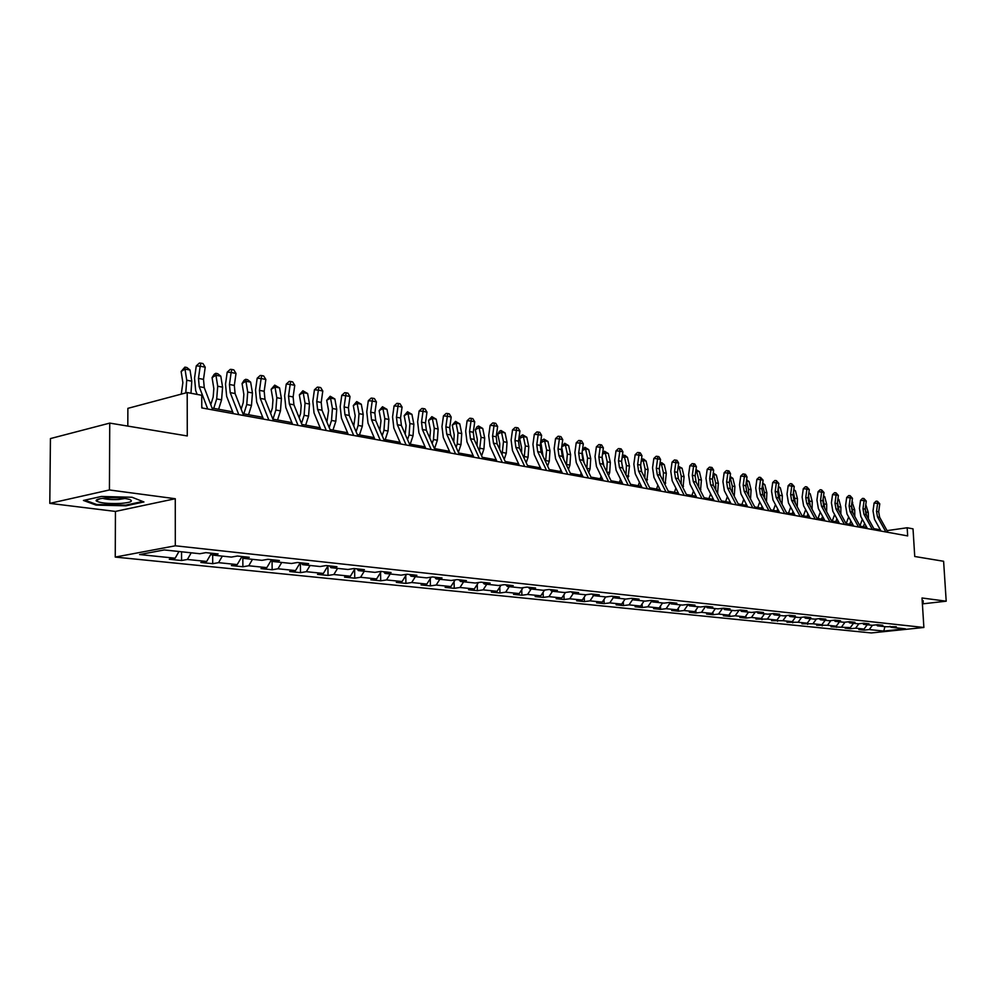 <?xml version="1.0" encoding="UTF-8"?>
<svg xmlns="http://www.w3.org/2000/svg" width="996" height="996" viewBox="0 0 996 996"><rect width="100%" height="100%" fill="white"/><g stroke="black" fill="none" stroke-linecap="round" stroke-linejoin="round"><path stroke-width="1.49" d="M115.25 557.075L871.301 632.946L923.877 627.48L175.308 545.796L115.25 557.075L115.436 511.421L175.271 498.722L109.423 489.97L49.8 503.366L115.436 511.421M49.8 503.366L50.435 438.576L109.747 423.101L187.273 435.949L187.198 392.549L127.874 408.348L127.812 426.089M922.396 603.887L946.2 601.198L943.61 561.271L914.739 556.49L913.021 528.851L907.169 527.755L887.075 530.619M109.423 489.97L109.747 423.101M889.988 626.297L891.009 627.281L896.288 626.721L885.842 626.733L877.488 625.849L882.805 625.276L877.538 624.716L872.222 625.289L863.681 624.38L869.022 623.807L863.644 623.222L858.303 623.807L849.576 622.874L854.942 622.288L849.439 621.703L844.073 622.288L835.158 621.342L840.549 620.745L834.922 620.147L829.519 620.745L820.405 619.773L825.833 619.163L820.082 618.553L814.653 619.151L805.328 618.167L810.781 617.557L804.905 616.922L799.439 617.532L789.903 616.524L795.381 615.902L789.367 615.254L783.877 615.877L774.129 614.843L779.631 614.208L773.481 613.548L767.953 614.183L757.968 613.125L763.509 612.478L757.209 611.805L751.656 612.453L741.435 611.37L747 610.71L740.551 610.013L734.973 610.673L724.503 609.564L730.093 608.892L723.482 608.183L717.879 608.855L707.16 607.722L712.775 607.037L706.002 606.303L700.375 607L689.381 605.829L695.034 605.132L688.087 604.385L682.434 605.082L671.167 603.887L676.844 603.178L669.735 602.418L664.046 603.128L652.492 601.895L658.194 601.173L650.898 600.401L645.184 601.123L633.344 599.866L639.071 599.131L631.589 598.322L625.849 599.069L613.698 597.774L619.45 597.015L611.768 596.193L606.004 596.953L593.529 595.62L599.318 594.861L591.425 594.014L585.636 594.786L572.825 593.429L578.639 592.645L570.546 591.773L564.72 592.558L551.572 591.163L557.411 590.367L549.082 589.47L543.243 590.279L529.735 588.835L535.599 588.026L527.046 587.105L521.182 587.926L507.3 586.445L513.177 585.623L504.387 584.677L498.498 585.511L484.23 583.992L490.132 583.146L481.093 582.174L475.179 583.034L460.501 581.465L466.414 580.606L457.114 579.597L451.188 580.481L436.086 578.875L442.025 577.979L432.451 576.958L426.512 577.854L410.962 576.198L416.913 575.29L407.053 574.231L401.089 575.153L385.079 573.447L391.055 572.513L380.908 571.418L374.919 572.364L358.423 570.608L364.411 569.65L353.954 568.529L347.953 569.488L330.946 567.683L336.947 566.712L326.165 565.554L320.164 566.537L302.622 564.67L308.636 563.674L297.505 562.479L291.492 563.487L273.402 561.557L279.415 560.536L267.936 559.304L261.911 560.337L243.236 558.345L249.261 557.299L237.397 556.029L231.371 557.088L212.086 555.033L218.112 553.95L205.861 552.643L199.835 553.726L164.265 549.941L139.589 554.548L175.147 558.208L169.308 559.266L181.558 560.511L181.546 551.784M891.009 627.281L905.414 628.812L883.788 631.066L869.259 629.572L864.092 630.119L864.03 629.036L858.876 629.584L864.092 630.119M867.217 624.753L864.055 629.036L855.626 628.177L850.435 628.725L850.36 627.542M181.558 560.511L187.397 559.466L206.682 561.445L200.843 562.479L212.708 563.686L218.547 562.665L237.222 564.583L231.396 565.591L242.887 566.761L248.726 565.765L266.828 567.633L260.989 568.616L272.145 569.749L277.971 568.778L295.526 570.584L289.699 571.542L300.506 572.638L306.332 571.692L323.364 573.447L317.55 574.381L328.033 575.451L333.847 574.518L350.38 576.223L344.579 577.132L354.763 578.178L360.564 577.269L376.613 578.925L370.811 579.809L380.709 580.817L386.498 579.933L402.085 581.54L396.308 582.411L405.92 583.395L411.697 582.523L426.836 584.079L421.071 584.938L430.421 585.897L436.173 585.05L450.902 586.557L445.15 587.391L454.238 588.325L459.978 587.491L474.308 588.96L468.581 589.781L477.408 590.678L483.135 589.869L497.079 591.3L491.364 592.11L499.967 592.981L505.669 592.184L519.227 593.579L513.538 594.363L521.904 595.222L527.594 594.45L540.803 595.807L535.126 596.567L543.281 597.401L548.945 596.641L561.806 597.961L556.154 598.721L564.097 599.53L569.737 598.783L582.274 600.065L576.647 600.8L584.391 601.596L590.005 600.862L602.219 602.119L596.616 602.841L604.161 603.613L609.764 602.891L621.666 604.111L616.088 604.821L623.446 605.58L629.011 604.871L640.627 606.066L635.075 606.763L642.258 607.498L647.798 606.801L659.128 607.971L653.6 608.656L660.609 609.365L666.125 608.693L677.18 609.826L671.678 610.498L678.513 611.195L684.003 610.523L694.797 611.631L689.319 612.291L696.005 612.976L701.47 612.316L712.003 613.412L706.55 614.059L713.074 614.719L718.514 614.071L728.811 615.13L723.382 615.765L729.757 616.424L735.16 615.789L745.22 616.823L739.829 617.445L746.041 618.08L751.432 617.458L761.255 618.466L755.889 619.089L767.331 619.089L776.942 620.085L771.601 620.682L782.881 620.695L792.268 621.653L786.952 622.251L798.07 622.251L807.258 623.197L801.967 623.782L812.935 623.782L821.924 624.704L816.658 625.276L827.477 625.276L836.267 626.185L831.038 626.745L850.31 627.629L845.106 628.177L850.435 628.725M187.198 392.549L201.74 395.288L201.777 407.924L907.667 535.91L907.169 527.755M876.455 624.828L877.488 625.849M855.626 628.177L858.888 623.733M862.636 623.334L863.681 624.38M850.31 627.629L853.497 623.284M841.707 626.745L845.044 622.176M848.492 621.803L849.576 622.874M836.267 626.185L839.466 621.803M827.477 625.276L830.888 620.583M834.05 620.234L835.158 621.342M821.924 624.704L825.149 620.271M812.935 623.782L816.434 618.952M819.285 618.64L820.405 619.773M807.258 623.197L810.507 618.715M798.07 622.251L801.656 617.283M804.183 616.997L805.328 618.167M792.268 621.653L795.53 617.122M782.881 620.695L786.541 615.578M788.732 615.329L789.903 616.524M776.942 620.085L780.229 615.491M767.331 619.089L771.091 613.822M772.921 613.611L774.129 614.843M761.255 618.466L764.567 613.822M751.432 617.458L755.292 612.03M756.736 611.855L757.968 613.125M745.22 616.823L748.544 612.117M735.16 615.789L739.119 610.187M740.177 610.062L741.435 611.37M728.811 615.13L732.16 610.374M718.514 614.071L722.573 608.295M723.208 608.22L724.503 609.564M712.003 613.412L715.377 608.593M701.47 612.316L705.629 606.352M705.84 606.327L707.16 607.722M694.797 611.631L698.196 606.763M684.003 610.523L688.161 604.535M688.037 604.398L689.381 605.829M677.18 609.826L680.592 604.896M666.125 608.693L670.171 602.817M669.798 602.418L671.167 603.887M659.128 607.971L662.564 602.978M647.798 606.801L651.72 601.074M651.123 600.414L652.492 601.895M640.627 606.066L644.088 601.011M629.011 604.871L632.809 599.293M631.962 598.359L633.344 599.866M621.666 604.111L625.139 598.994M609.764 602.891L613.424 597.476M612.303 596.255L613.698 597.774M602.219 602.119L605.717 596.928M590.005 600.862L593.516 595.62M592.147 594.089L593.529 595.62M582.274 600.065L585.822 594.761M569.737 598.783L573.273 593.467M571.443 591.873L572.825 593.429M561.806 597.961L565.454 592.458M548.945 596.641L552.494 591.263M550.178 589.582L551.572 591.163M540.803 595.807L544.563 590.093M527.594 594.45L531.167 588.985M528.341 587.242L529.735 588.835M519.227 593.579L523.099 587.652M505.669 592.184L509.255 586.656M505.893 584.839L507.3 586.445M497.079 591.3L501.063 585.15M483.135 589.869L486.758 584.266M482.823 582.361L484.23 583.992M474.308 588.96L478.416 582.56M459.978 587.491L463.626 581.801M459.094 579.809L460.501 581.465M450.902 586.557L455.147 579.896M436.173 585.05L439.834 579.274M434.679 577.194L436.086 578.875M426.836 584.079L431.218 577.145M411.697 582.523L415.369 576.672M409.555 574.493L410.962 576.198M402.085 581.54L406.617 574.294M386.498 579.933L390.195 573.995M383.672 571.716L385.079 573.447M376.613 578.925L381.231 571.455M360.564 577.269L364.275 571.231M357.016 568.865L358.423 570.608M350.38 576.223L355.024 568.641M333.847 574.518L337.582 568.392M329.552 565.915L330.946 567.683M323.364 573.447L328.033 565.753M306.332 571.692L310.092 565.467M301.228 562.877L302.622 564.67M295.526 570.584L300.219 562.765M277.971 568.778L281.744 562.454M271.995 559.74L273.402 561.557M266.828 567.633L271.535 559.69M248.726 565.765L252.511 559.341M241.841 556.503L243.236 558.345M237.222 564.583L241.916 556.59M218.547 562.665L222.345 556.129M210.704 553.166L212.086 555.033M206.682 561.445L211.14 553.751M187.397 559.466L191.207 552.817M175.147 558.208L178.969 551.51M175.271 498.722L175.308 545.796M946.2 601.198L922.022 597.986L923.877 627.48M880.352 529.835L873.865 528.652M866.794 527.357L860.096 526.137M852.95 524.842L846.015 523.572M838.806 522.265L831.635 520.958M824.352 519.626L816.944 518.281M809.574 516.936L801.905 515.542M794.472 514.185L786.529 512.741M779.009 511.371L770.804 509.877M763.197 508.483L754.707 506.939M747.025 505.545L738.235 503.939M730.454 502.519L721.365 500.864M713.497 499.432L704.085 497.714M696.142 496.269L686.393 494.489M678.351 493.032L668.254 491.19M660.111 489.708L649.653 487.803M641.424 486.297L630.593 484.33M622.263 482.811L611.046 480.769M602.605 479.225L590.977 477.109M582.436 475.553L570.384 473.361M561.744 471.78L549.244 469.502M540.492 467.908L527.519 465.543M518.655 463.937L505.209 461.484M496.232 459.841L482.276 457.301M473.175 455.645L458.683 453.006M449.47 451.325L434.43 448.586M425.093 446.88L409.468 444.042M399.994 442.311L383.759 439.361M374.16 437.605L357.29 434.53M347.554 432.762L330.012 429.562M320.139 427.77L301.888 424.433M291.878 422.615L272.892 419.154M262.732 417.299L242.962 413.701M232.653 411.821L212.061 408.074M883.788 631.066L884.909 626.633M869.259 629.572L872.446 625.264M212.708 563.686L212.671 555.096M242.887 566.761L242.825 557.81M272.145 569.749L272.057 559.802M300.506 572.638L300.406 562.79M328.033 575.451L327.908 565.952M354.763 578.178L354.613 569.314M380.709 580.817L380.559 572.538M405.92 583.395L405.758 575.663M430.421 585.897L430.26 578.676M454.238 588.325L454.076 581.577M477.408 590.678L477.246 584.391M499.967 592.981L499.793 587.105M521.904 595.222L521.742 589.732M543.281 597.401L543.119 592.271M564.097 599.53L563.948 594.737M584.391 601.596L584.241 597.139M604.161 603.613L604.012 599.455M623.446 605.58L623.297 601.709M642.258 607.498L642.109 603.9M660.609 609.365L660.473 606.016M678.513 611.195L678.388 608.083M696.005 612.976L695.868 610.1M713.074 614.719L712.949 612.054M729.757 616.424L729.632 613.959M746.041 618.08L745.942 615.814M761.977 619.699L761.865 617.62M777.54 621.292L777.44 619.375M792.766 622.849L792.679 621.093M807.656 624.368L807.569 622.761M822.223 625.849L822.148 624.392M836.478 627.306L836.403 625.986M96.039 505.097L125.932 505.819L143.934 501.959L132.02 497.253L101.393 496.469L83.427 500.453L96.039 505.097L96.039 504.262M922.321 602.754L923.143 602.667L923.217 600.75L922.196 600.737M125.932 505.084L125.932 505.819M923.018 600.75L923.143 602.667M207.728 408.995L199.212 386.66L198.478 378.393L200.196 366.179L196.262 365.906L194.544 378.094L195.652 390.469L197.146 394.428M212.771 409.916L204.255 387.618L203.508 379.376L205.213 367.2L200.196 366.179L200.98 363.167L202.985 363.577L205.213 367.2M196.262 365.906L199.412 363.054L200.98 363.167M201.765 406.592L202.313 408.024M181.272 394.13L182.866 382.638L181.135 371.483L184.883 367.126L186.887 367.524L190.024 370.051L191.78 381.194L190.971 393.258M190.024 370.051L184.995 369.055L186.738 380.223L185.754 392.934M184.883 367.126L184.995 369.055L181.135 371.483M120.952 503.403C130.775 502.544 133.651 501.212 129.58 499.432C124.077 497.963 116.42 497.465 106.634 497.938C99.326 498.498 95.828 499.457 96.139 500.814C99.538 503.017 107.805 503.889 120.952 503.403M102.663 498.311C106.286 499.432 111.639 499.818 118.736 499.494L125.035 498.473M142.727 501.486L125.571 505.159L96.587 504.462L84.872 500.129M922.694 600.75L922.296 602.381M238.791 414.635L230.213 392.611L229.454 384.468L231.134 372.454L227.2 372.168L225.519 384.157L226.652 396.346L233.363 413.651M243.671 415.519L235.093 393.545L234.321 385.427L236.015 373.438L231.134 372.454L231.869 369.466L233.811 369.865L236.015 373.438M227.2 372.168L230.3 369.367L231.869 369.466M268.87 420.088L260.242 398.375L259.458 390.357L261.126 378.517L257.18 378.231L255.524 390.046L256.694 402.048L263.442 419.104M273.601 420.947L264.973 399.284L264.177 391.279L265.845 379.476L261.126 378.517L261.799 375.579L263.679 375.965L265.845 379.476M257.18 378.231L260.217 375.467L261.799 375.579M210.779 404.7L213.169 397.043L213.841 388.602L212.073 377.609L214.227 374.272L215.771 373.313L217.713 373.699L220.813 376.202L222.594 387.183L221.585 399.844L218.622 409.269M220.813 376.202L215.945 375.231L217.713 386.236L216.705 398.923L213.742 408.372M215.771 373.313L215.945 375.231L212.073 377.609M241.169 409.132L243.211 402.695L243.858 394.379L242.065 383.547L244.169 380.248L245.701 379.314L247.593 379.7L250.643 382.153L252.449 392.972L251.478 405.447L248.539 414.722M250.643 382.153L245.925 381.207L247.73 392.05L246.747 404.55L243.808 413.85M245.701 379.314L245.925 381.207L242.065 383.547M298.016 425.367L289.35 403.953L288.541 396.059L290.185 384.406L286.25 384.107L284.619 395.736L285.815 407.576L292.6 424.383M302.61 426.201L293.932 404.837L293.123 396.956L294.754 385.34L290.185 384.406L290.807 381.505L292.637 381.879L294.754 385.34M286.25 384.107L289.238 381.393L290.807 381.505M326.277 430.496L317.575 409.381L316.753 401.587L318.359 390.121L314.425 389.81L312.819 401.264L314.039 412.929L320.861 429.513M330.734 431.305L322.019 410.228L321.198 402.459L322.791 391.017L318.359 390.121L318.944 387.245L320.712 387.606L322.791 391.017M314.425 389.81L317.363 387.133L318.944 387.245M353.692 435.464L344.952 414.635L344.118 406.953L345.699 395.649L341.765 395.35L340.196 406.629L341.441 418.121L348.276 434.48M358.012 436.248L349.26 415.457L348.426 407.8L350.007 396.533L345.699 395.649L346.235 392.822L347.953 393.171L350.007 396.533M341.765 395.35L344.666 392.698L346.235 392.822M270.626 413.489L272.331 408.161L272.966 399.969L271.149 389.299L274.722 385.141L279.565 387.917L281.407 398.587L280.461 410.875L277.535 420.001M279.565 387.917L274.996 387.008L276.826 397.703L275.867 410.016L272.954 419.167M274.722 385.141L274.996 387.008L271.149 389.299M299.186 417.785L300.568 413.477L301.19 405.409L299.348 394.877L302.884 390.781L307.627 393.52L309.482 404.04L308.561 416.141L305.672 425.13M307.627 393.52L303.195 392.636L305.037 403.181L304.116 415.307L301.489 423.462M302.884 390.781L303.195 392.636L299.348 394.877M326.887 422.005L328.58 410.676L326.713 400.292L330.199 396.259L334.868 398.96L336.735 409.331L335.839 421.246L332.975 430.098M334.868 398.96L330.548 398.089L332.427 408.485L331.531 420.437L329.203 427.608M330.199 396.259L330.548 398.089L326.713 400.292M380.298 440.294L371.52 419.739L370.674 412.17L372.23 401.027L368.308 400.716L366.765 411.834L368.022 423.163L374.882 439.311M384.481 441.054L375.716 420.536L374.857 412.991L376.413 401.874L372.23 401.027L372.728 398.226L374.396 398.574L376.413 401.874M368.308 400.716L371.159 398.101L372.728 398.226M353.767 426.164L355.174 415.793L353.294 405.559L356.717 401.575L361.299 404.227L363.191 414.461L362.32 426.213L359.481 434.928M361.299 404.227L357.116 403.392L359.008 413.651L358.137 425.429L356.095 431.691M356.717 401.575L357.116 403.392L353.294 405.559M406.119 444.975L397.329 424.682L396.47 417.224L398.002 406.244L394.08 405.932L392.561 416.888L393.843 428.056L400.728 443.992M410.19 445.71L401.4 425.466L400.529 418.021L402.06 407.065L398.002 406.244L398.45 403.48L400.068 403.816L402.06 407.065M394.08 405.932L396.881 403.355L398.45 403.48M379.862 430.235L380.995 420.76L379.103 410.663L382.489 406.742L386.983 409.356L388.888 419.44L388.042 431.031L385.215 439.622M386.983 409.356L382.912 408.547L384.817 418.656L383.97 430.272L382.19 435.688M382.489 406.742L382.912 408.547L379.103 410.663M431.206 449.52L422.391 429.5L421.52 422.142L423.026 411.323L419.129 410.987L417.623 421.794L418.918 432.812L425.815 448.549M435.152 450.242L426.35 430.26L425.466 422.914L426.973 412.12L423.026 411.323L423.437 408.584L425.018 408.908L426.973 412.12M419.129 410.987L421.881 408.46L423.437 408.584M405.198 434.231L406.094 425.591L404.177 415.631L407.513 411.759L411.933 414.336L413.863 424.284L413.041 435.713L410.228 444.179M411.933 414.336L407.987 413.539L409.904 423.524L409.082 434.966L407.538 439.622M407.513 411.759L407.987 413.539L404.177 415.631M455.57 453.939L446.756 434.181L445.872 426.911L447.353 416.241L443.457 415.917L441.975 426.562L443.295 437.443L450.204 452.968M459.417 454.637L450.603 434.916L449.706 427.67L451.188 417.025L447.353 416.241L447.727 413.552L449.271 413.863L451.188 417.025M443.457 415.917L446.171 413.415L447.727 413.552M429.824 438.153L430.484 430.284L428.554 420.449L431.853 416.639L436.186 419.167L438.128 429.002L437.331 440.269L434.542 448.611M436.186 419.167L432.351 418.407L434.281 428.255L433.484 439.547L432.177 443.469M431.853 416.639L432.351 418.407L428.554 420.449M479.263 458.235L470.436 438.726L469.552 431.554L471.008 421.034L467.124 420.698L465.655 431.206L467 441.938L473.909 457.264M482.998 458.907L474.171 439.435L473.274 432.289L474.731 421.794L471.008 421.034L471.345 418.37L472.839 418.669L474.731 421.794M467.124 420.698L469.788 418.233L471.345 418.37M453.765 442L454.201 434.854L452.271 425.143L455.521 421.383L459.779 423.885L461.733 433.571L460.949 444.689L458.384 452.333M459.779 423.885L456.044 423.138L457.986 432.849L457.214 443.992L456.118 447.254M455.521 421.383L456.044 423.138L452.271 425.143M502.308 462.405L493.468 443.145L492.572 436.074L494.016 425.69L490.132 425.354L488.7 435.713L490.044 446.308L496.967 461.447M505.943 463.065L497.104 443.843L496.207 436.783L497.639 426.425L494.016 425.69L494.315 423.063L495.771 423.35L497.639 426.425M490.132 425.354L492.771 422.927L494.315 423.063M477.034 445.747L477.283 439.286L475.329 429.712L477.034 426.786L478.541 426.002L482.736 428.454L484.691 438.028L483.932 448.997L481.616 455.857M482.736 428.454L479.088 427.732L481.056 437.331L479.4 450.964M478.541 426.002L479.088 427.732L475.329 429.712M524.718 466.477L515.891 447.441L514.969 440.469L516.389 430.235L512.529 429.886L511.11 440.108L512.467 450.565L519.389 465.505M528.254 467.112L519.426 448.125L518.505 441.166L519.924 430.944L516.389 430.235L516.675 427.62L518.082 427.906L519.924 430.944M512.529 429.886L515.119 427.483L516.675 427.62M499.643 449.383L499.743 443.606L497.776 434.144L499.444 431.268L500.938 430.496L505.072 432.911L507.039 442.373L506.292 453.18L504.213 459.318M505.072 432.911L501.523 432.214L503.49 441.676L502.046 454.599M500.938 430.496L501.523 432.214L497.776 434.144M546.53 470.436L537.703 451.636L536.782 444.739L538.176 434.642L534.329 434.293L532.935 444.378L534.304 454.699L541.214 469.465M549.966 471.058L541.139 452.296L540.218 445.424L541.612 435.339L538.176 434.642L538.425 432.065L539.795 432.351L541.612 435.339M534.329 434.293L536.881 431.928L538.425 432.065M521.643 452.906L521.593 447.814L519.638 438.477L521.269 435.625L522.751 434.866L526.809 437.256L528.789 446.594L528.067 457.264L526.212 462.717M526.809 437.256L523.361 436.572L525.34 445.922L524.095 458.172M518.082 463.825L518.306 463.177M522.751 434.866L523.361 436.572L519.638 438.477M567.757 474.283L558.943 455.707L558.009 448.91L559.391 438.937L555.556 438.589L554.174 448.536L555.556 458.733L562.466 473.324M571.119 474.893L562.292 456.355L561.358 449.57L562.74 439.622L559.391 438.937L559.615 436.385L560.947 436.659L562.74 439.622M555.556 438.589L558.071 436.248L559.615 436.385M543.032 456.33L540.915 442.685L542.509 439.871L544.003 439.124L547.987 441.477L549.979 450.702L549.269 461.235L547.613 466.053M547.987 441.477L544.638 440.805L546.617 450.043L545.547 461.658M539.409 467.709L539.832 466.502M544.003 439.124L544.638 440.805L540.915 442.685M588.437 478.03L579.622 459.679L578.688 452.968L580.058 443.12L576.223 442.772L574.866 452.595L576.261 462.654L583.17 477.072M591.711 478.615L582.897 460.314L581.963 453.603L583.32 443.78L580.058 443.12L580.245 440.606L581.552 440.867L583.32 443.78M576.223 442.772L578.713 440.469L580.245 440.606M563.848 459.642L561.707 447.055M561.781 446.569L564.695 443.27L568.629 445.598L570.608 454.699L569.924 465.107L568.467 469.34M568.629 445.598L565.355 444.951L567.346 454.064L566.45 465.095M560.188 471.494L560.785 469.763M564.695 443.27L565.355 444.951L561.756 446.743M608.593 481.678L599.779 463.551L598.845 456.915L600.19 447.204L596.38 446.843L595.035 456.542L596.442 466.489L603.339 480.732M611.768 482.263L602.966 464.161L602.032 457.538L603.364 447.851L600.19 447.204L600.351 444.714L601.621 444.963L603.364 447.851M596.38 446.843L598.833 444.565L600.351 444.714M584.117 462.841L582.162 452.147M582.511 449.632L584.864 447.316L588.736 449.607L590.728 458.608L590.055 468.879L588.785 472.552M588.736 449.607L585.548 448.972L587.54 457.986L586.806 468.456M580.431 475.192L581.203 472.976M584.864 447.316L585.548 448.972L582.386 450.528M628.227 485.239L619.425 467.323L618.491 460.775L619.811 451.176L616.014 450.827L614.694 460.401L616.101 470.212L622.986 484.293M631.327 485.799L622.525 467.921L621.591 461.372L622.911 451.81L619.811 451.176L619.948 448.71L621.193 448.959L622.911 451.81M616.014 450.827L618.429 448.574L619.948 448.71M603.825 465.929L602.094 457.064M602.705 452.632L604.535 451.263L608.332 453.516L610.336 462.405L609.689 472.552L608.581 475.715M608.332 453.516L605.232 452.906L607.224 461.808L606.651 471.743M600.177 478.79L601.098 476.125M604.535 451.263L605.232 452.906L602.48 454.238M647.363 488.712L638.585 470.996L637.639 464.522L638.946 455.048L635.162 454.699L633.854 464.148L635.274 473.847L642.146 487.766M650.388 489.26L641.611 471.581L640.665 465.12L641.959 455.67L638.946 455.048L639.058 452.607L640.266 452.856L641.959 455.67M635.162 454.699L637.552 452.47L639.058 452.607M623.01 468.892L621.529 461.845M622.363 455.757L624.915 455.346L627.455 457.338L629.46 466.116L627.891 478.815M627.455 457.338L624.43 456.728L626.422 465.53L625.986 474.955M619.425 482.288L620.508 479.213M623.708 455.11L624.43 456.728L622.077 457.861M666.025 492.099L657.26 474.582L656.314 468.182L657.597 458.832L653.837 458.471L652.554 467.809L653.974 477.395L660.834 491.153M668.976 492.634L660.211 475.154L659.265 468.767L660.547 459.43L657.597 458.832L657.696 456.417L658.879 456.666L660.547 459.43M653.837 458.471L656.19 456.28L657.696 456.417M641.661 471.693L640.54 466.688M641.461 459.318L643.603 459.094L646.105 461.061L648.11 469.739L646.715 481.852M646.105 461.061L643.142 460.463L645.147 469.166L644.848 478.105M638.199 485.712L639.42 482.251M642.42 458.857L643.142 460.463L641.175 461.409M684.24 495.398L675.487 478.08L674.541 471.768L675.811 462.518L672.063 462.156L670.794 471.382L672.213 480.856L679.073 494.464M687.115 495.921L678.376 478.64L677.417 472.328L678.687 463.103L675.811 462.518L675.886 460.127L677.031 460.364L678.687 463.103M672.063 462.156L674.379 459.99L675.886 460.127M659.638 473.723L659.29 472.216M660.087 462.791L661.83 462.754L664.307 464.684L666.312 473.274L665.067 484.84M664.307 464.684L661.419 464.111L663.423 472.714L663.236 481.168M656.526 489.048L657.883 485.226M660.672 462.518L661.419 464.111L659.8 464.883M702.006 498.623L693.278 481.504L692.32 475.254L693.577 466.116L689.842 465.755L688.597 474.868L690.016 484.23L696.851 497.689M704.807 499.133L696.092 482.039L695.133 475.802L696.378 466.688L693.577 466.116L693.627 463.75L694.76 463.987L696.378 466.688M689.842 465.755L692.145 463.613L693.627 463.75M678.264 466.203L682.073 468.232L684.078 476.723L682.995 487.779M682.073 468.232L679.247 467.672L681.264 476.175L681.177 484.18M674.404 492.31L675.886 488.14M678.488 466.091L679.247 467.672L677.977 468.269M719.336 501.76L710.646 484.828L709.687 478.653L710.92 469.639L707.21 469.265L705.965 478.279L707.397 487.53L714.219 500.839M722.088 502.258L713.385 485.363L712.426 479.188L713.659 470.187L710.92 469.639L710.957 467.298L712.053 467.522L713.659 470.187M707.21 469.265L709.476 467.149L710.957 467.298M695.98 469.602L699.416 471.693L701.421 480.084L700.487 490.655M699.416 471.693L696.665 471.145L698.669 479.549L698.682 487.106M691.871 495.485L693.465 491.016M695.967 469.739L696.665 471.145L695.706 471.581M736.268 504.835L727.59 488.09L726.632 481.977L727.852 473.063L724.154 472.702L722.934 481.603L724.378 490.754L731.176 503.914M738.945 505.321L730.28 488.6L729.309 482.5L730.529 473.61L727.852 473.063L727.877 470.747L728.948 470.971L730.529 473.61M724.154 472.702L726.395 470.598L727.877 470.747M713.26 473.063L716.361 475.08L718.365 483.371L717.556 493.481M716.361 475.08L713.671 474.544L715.676 482.848L715.763 489.982M712.949 498.349L712.613 499.27M708.915 498.598L710.634 493.829M713.186 473.61L713.024 474.831M752.802 507.836L744.161 491.265L743.19 485.226L744.398 476.412L740.725 476.051L739.518 484.853L740.949 493.892L747.735 506.914M755.416 508.309L746.776 491.775L745.805 485.737L747.012 476.947L744.398 476.412L744.398 474.121L745.444 474.333L747.012 476.947M740.725 476.051L742.929 473.972L744.398 474.121M730.143 476.449L732.907 478.379L734.911 486.583L734.239 496.245M732.907 478.379L730.28 477.856L732.284 486.073L732.446 492.783M729.707 501.063L729.259 502.308M725.586 501.635L727.391 496.593M730.018 477.358L729.931 478.018M768.962 510.761L760.334 494.377L759.375 488.401L760.558 479.686L756.898 479.325L755.715 488.015L757.147 496.967L763.907 509.84M771.514 511.222L762.899 494.863L761.928 488.899L763.123 480.209L760.558 479.686L760.546 477.42L763.123 480.209M756.898 479.325L759.077 477.271L760.546 477.42M746.627 479.748L749.079 481.603L751.084 489.721L750.536 498.971M749.079 481.603L746.514 481.093L748.519 489.223L748.743 495.535M746.079 503.727L745.518 505.271M741.858 504.599L743.775 499.307M784.748 513.625L776.145 497.402L775.174 491.501L776.357 482.886L772.709 482.525L771.539 491.115L772.983 499.967L779.719 512.716M787.238 514.073L778.648 497.888L777.677 491.987L778.86 483.396L776.357 482.886L776.332 480.645L778.86 483.396M772.709 482.525L774.863 480.495L776.332 480.645M762.724 483.085L764.891 484.753L766.895 492.783L766.459 501.635M764.891 484.753L762.563 484.293M762.5 484.741L764.38 492.298L764.654 498.212M762.077 506.342L761.405 508.159M757.769 507.499L759.774 501.972M800.174 516.414L791.596 500.378L790.637 494.526L791.795 486.011L788.172 485.65L787.014 494.153L788.458 502.905L795.169 515.517M802.614 516.862L794.049 500.839L793.077 495.012L794.235 486.509L791.795 486.011L791.758 483.795L794.235 486.509M788.172 485.65L790.301 483.645L791.758 483.795M778.449 486.372L780.341 487.841L782.346 495.784L782.022 504.25M780.341 487.841L778.299 487.43M778.162 488.451L780.217 500.839M777.714 508.906L776.955 510.998M773.332 510.338L775.423 504.586M815.263 519.153L806.71 503.279L805.752 497.49L806.897 489.073L803.286 488.7L802.141 497.116L803.585 505.769L810.283 518.256M817.641 519.588L809.101 503.739L808.142 497.963L809.287 489.559L806.897 489.073L806.835 486.87L809.287 489.559M803.286 488.7L805.391 486.72L806.835 486.87M793.824 489.596L795.455 490.854L797.46 498.722L797.236 506.802M795.455 490.854L793.7 490.505M793.488 492.061L795.418 503.416M793.003 511.434L792.144 513.762M788.533 513.102L790.712 507.151M830.004 521.829L821.488 506.117L820.53 500.39L821.663 492.061L818.077 491.7L816.932 500.017L818.388 508.583L825.062 520.933M832.345 522.253L823.829 506.566L822.87 500.851L824.003 492.534L821.663 492.061L821.588 489.883L824.003 492.534M818.077 491.7L820.156 489.733L821.588 489.883M808.852 492.734L810.246 493.804L812.238 501.586L812.101 509.305M810.246 493.804L808.74 493.506M808.466 495.572L810.283 505.931M807.955 513.911L807.009 516.463M803.423 515.816L805.677 509.666M844.434 524.444L835.955 508.894L834.984 503.229L836.105 494.987L832.532 494.626L831.411 502.843L832.855 511.322L839.516 523.547M846.725 524.855L838.246 509.33L837.275 503.677L838.395 495.448L836.105 494.987L836.018 492.833L838.395 495.448M832.532 494.626L834.586 492.684L836.018 492.833M823.555 495.809L824.713 496.693L826.705 504.387L826.655 511.757M824.713 496.693L823.468 496.444M823.119 498.984L824.825 508.383M822.572 516.339L821.551 519.115M817.977 518.468L820.306 512.143M858.552 527.009L850.098 511.608L849.127 506.005L850.248 497.851L846.687 497.49L845.579 505.619L847.023 514.011L853.659 526.112M860.793 527.407L852.339 512.031L851.368 506.441L852.476 498.311L850.248 497.851L850.148 495.709L852.476 498.311M846.687 497.49L848.717 495.572L850.148 495.709M837.935 498.809L838.869 499.519L840.861 507.138L840.873 514.16M838.869 499.519L837.873 499.32M837.462 502.308L839.043 510.799M836.889 518.729L835.781 521.717M838.321 521.356L838.034 522.116M832.22 521.057L834.623 514.571M872.372 529.511L863.943 514.26L862.984 508.719L864.08 500.652L860.544 500.291L859.448 508.334L860.893 516.65L867.491 528.627M874.55 529.909L866.134 514.683L865.175 509.155L866.271 501.1L864.08 500.652L863.968 498.535L866.271 501.1M860.544 500.291L862.548 498.386L863.968 498.535M852.016 501.735L854.705 509.828L854.805 516.513M852.725 502.283L851.953 502.133M851.493 505.545L852.95 513.152M850.895 521.07L849.713 524.245M852.29 523.635L851.916 524.655M846.177 523.61L848.642 516.961M885.892 531.964L877.501 516.862L876.53 511.384L877.625 503.403L874.102 503.03L873.019 510.998L874.463 519.215L881.037 531.08M888.034 532.35L879.642 517.273L878.684 511.795L879.767 503.839L877.625 503.403L877.501 501.299L879.767 503.839M874.102 503.03L876.094 501.15L877.501 501.299M865.785 504.611L868.275 512.454L868.425 518.816M865.238 508.695L866.57 515.455M864.603 523.373L863.345 526.735M865.972 525.863L865.499 527.133M859.922 525.838L862.349 519.302M199.212 386.66L204.255 387.618M198.478 378.393L203.508 379.376M191.78 381.194L186.738 380.223M230.213 392.611L235.093 393.545M229.454 384.468L234.321 385.427M260.242 398.375L264.973 399.284M259.458 390.357L264.177 391.279M222.594 387.183L217.713 386.236M221.585 399.844L216.705 398.923M252.449 392.972L247.73 392.05M251.478 405.447L246.747 404.55M289.35 403.953L293.932 404.837M288.541 396.059L293.123 396.956M317.575 409.381L322.019 410.228M316.753 401.587L321.198 402.459M344.952 414.635L349.26 415.457M344.118 406.953L348.426 407.8M281.407 398.587L276.826 397.703M280.461 410.875L275.867 410.016M309.482 404.04L305.037 403.181M308.561 416.141L304.116 415.307M336.735 409.331L332.427 408.485M335.839 421.246L331.531 420.437M371.52 419.739L375.716 420.536M370.674 412.17L374.857 412.991M363.191 414.461L359.008 413.651M362.32 426.213L358.137 425.429M397.329 424.682L401.4 425.466M396.47 417.224L400.529 418.021M388.888 419.44L384.817 418.656M388.042 431.031L383.97 430.272M422.391 429.5L426.35 430.26M421.52 422.142L425.466 422.914M413.863 424.284L409.904 423.524M413.041 435.713L409.082 434.966M446.756 434.181L450.603 434.916M445.872 426.911L449.706 427.67M438.128 429.002L434.281 428.255M437.331 440.269L433.484 439.547M470.436 438.726L474.171 439.435M469.552 431.554L473.274 432.289M461.733 433.571L457.986 432.849M460.949 444.689L457.214 443.992M493.468 443.145L497.104 443.843M492.572 436.074L496.207 436.783M484.691 438.028L481.056 437.331M483.932 448.997L480.296 448.312M515.891 447.441L519.426 448.125M514.969 440.469L518.505 441.166M507.039 442.373L503.49 441.676M506.292 453.18L502.756 452.52M537.703 451.636L541.139 452.296M536.782 444.739L540.218 445.424M528.789 446.594L525.34 445.922M528.067 457.264L524.618 456.616M558.943 455.707L562.292 456.355M558.009 448.91L561.358 449.57M549.979 450.702L546.617 450.043M549.269 461.235L545.908 460.613M579.622 459.679L582.897 460.314M578.688 452.968L581.963 453.603M570.608 454.699L567.346 454.064M569.924 465.107L566.649 464.497M599.779 463.551L602.966 464.161M598.845 456.915L602.032 457.538M590.728 458.608L587.54 457.986M590.055 468.879L586.868 468.282M619.425 467.323L622.525 467.921M618.491 460.775L621.591 461.372M610.336 462.405L607.224 461.808M609.689 472.552L606.788 472.017M638.585 470.996L641.611 471.581M637.639 464.522L640.665 465.12M629.46 466.116L626.422 465.53M628.825 476.138L626.347 475.677M657.26 474.582L660.211 475.154M656.314 468.182L659.265 468.767M648.11 469.739L645.147 469.166M647.487 479.636L645.42 479.25M675.487 478.08L678.376 478.64M674.541 471.768L677.417 472.328M666.312 473.274L663.423 472.714M665.702 483.048L664.021 482.736M693.278 481.504L696.092 482.039M692.32 475.254L695.133 475.802M684.078 476.723L681.264 476.175M683.493 486.384L682.16 486.135M710.646 484.828L713.385 485.363M709.687 478.653L712.426 479.188M701.421 480.084L698.669 479.549M700.848 489.634L699.877 489.459M727.59 488.09L730.28 488.6M726.632 481.977L729.309 482.5M718.365 483.371L715.676 482.848M717.805 492.808L717.157 492.696M744.161 491.265L746.776 491.775M743.19 485.226L745.805 485.737M734.911 486.583L732.284 486.073M760.334 494.377L762.899 494.863M759.375 488.401L761.928 488.899M751.084 489.721L748.519 489.223M776.145 497.402L778.648 497.888M775.174 491.501L777.677 491.987M766.895 492.783L764.38 492.298M791.596 500.378L794.049 500.839M790.637 494.526L793.077 495.012M782.346 495.784L779.893 495.311M806.71 503.279L809.101 503.739M805.752 497.49L808.142 497.963M797.46 498.722L795.057 498.249M821.488 506.117L823.829 506.566M820.53 500.39L822.87 500.851M812.238 501.586L809.885 501.125M835.955 508.894L838.246 509.33M834.984 503.229L837.275 503.677M826.705 504.387L824.402 503.939M850.098 511.608L852.339 512.031M849.127 506.005L851.368 506.441M840.861 507.138L838.607 506.703M863.943 514.26L866.134 514.683M862.984 508.719L865.175 509.155M854.705 509.828L852.514 509.392M877.501 516.862L879.642 517.273M876.53 511.384L878.684 511.795M868.275 512.454L866.122 512.044M99.812 498.772L96.139 500.814"/></g></svg>
